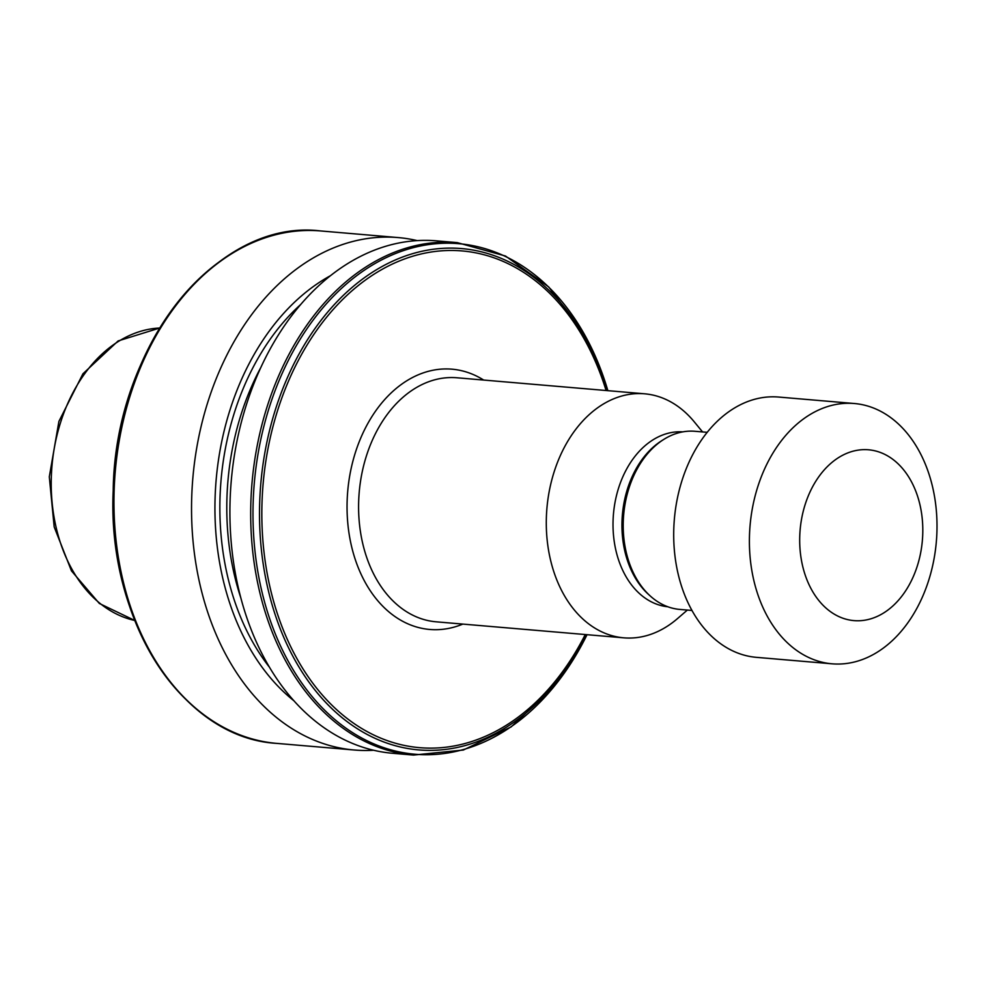 <?xml version="1.0" encoding="UTF-8"?>
<svg xmlns="http://www.w3.org/2000/svg" width="986" height="986" viewBox="0 0 986 986"><rect width="100%" height="100%" fill="white"/><g stroke="black" fill="none" stroke-linecap="round" stroke-linejoin="round"><path stroke-width="1.48" d="M691.987 610.47L679.798 609.422A89.393 63.979 -85.1 0 1 650.267 596A89.393 63.979 -85.1 0 1 623.657 514.914A89.393 63.979 -85.1 0 1 663.627 439.51A89.393 63.979 -85.1 0 1 690.212 431.128A89.393 63.979 -85.1 0 1 695.007 431.289L707.196 432.324M650.267 596L648.505 594.41A87.766 62.808 -85.1 0 1 622.388 514.803A87.766 62.808 -85.1 0 1 661.618 440.779L663.627 439.51M667.781 606.76A87.766 62.808 -85.1 0 1 613.255 516.775A87.766 62.808 -85.1 0 1 678.799 431.794A87.766 62.808 -85.1 0 1 682.719 431.88M687.353 610.075L677.493 618.592A122.461 87.643 -85.1 0 1 630.387 638.041A122.461 87.643 -85.1 0 1 623.805 637.831A122.461 87.643 -85.1 0 1 546.577 512.942A122.461 87.643 -85.1 0 1 638.065 393.587A122.461 87.643 -85.1 0 1 644.647 393.808A122.461 87.643 -85.1 0 1 694.28 421.86L702.562 431.93M858.559 620.761A85.72 61.354 -85.1 0 1 799.745 536.396A85.72 61.354 -85.1 0 1 863.933 449.641A85.72 61.354 -85.1 0 1 922.748 534.005A85.72 61.354 -85.1 0 1 858.559 620.761M839.111 664.034A130.62 93.485 -85.1 0 1 832.085 663.812A130.62 93.485 -85.1 0 1 749.705 530.591A130.62 93.485 -85.1 0 1 847.307 403.286A130.62 93.485 -85.1 0 1 854.32 403.508A130.62 93.485 -85.1 0 1 936.7 536.729A130.62 93.485 -85.1 0 1 839.111 664.034M832.085 663.812L756.398 657.342A130.62 93.485 -85.1 0 1 674.005 524.133A130.62 93.485 -85.1 0 1 771.607 396.816A130.62 93.485 -85.1 0 1 778.62 397.05L854.32 403.508M373.645 750.247A257.161 184.049 -85.1 0 1 354.331 750.013A257.161 184.049 -85.1 0 1 191.715 497.388A257.161 184.049 -85.1 0 1 398.085 237.564A257.161 184.049 -85.1 0 1 417.152 240.609M294.025 700.861A236.27 169.099 -85.1 0 1 215.096 497.807A236.27 169.099 -85.1 0 1 330.322 275.772M392.711 753.292A257.161 184.049 -85.1 0 1 230.083 500.666A257.161 184.049 -85.1 0 1 436.465 240.843L457.245 242.618A257.161 184.049 -85.1 0 0 250.863 502.441A257.161 184.049 -85.1 0 0 413.479 755.066L392.711 753.292M644.647 393.808L456.949 377.774A122.461 87.643 94.9 0 0 450.368 377.564A122.461 87.643 94.9 0 0 358.67 501.504A122.461 87.643 94.9 0 0 436.108 621.809L623.805 637.831M462.841 624.089A130.62 93.485 -85.1 0 1 347.134 501.135A130.62 93.485 -85.1 0 1 483.682 380.066M354.331 750.013L276.746 743.382A257.161 184.049 -85.1 0 1 114.129 490.757A257.161 184.049 -85.1 0 1 320.512 230.934L398.085 237.564M200.355 712.028A256.2 183.359 -85.1 0 1 113.205 490.609A256.2 183.359 -85.1 0 1 239.906 248.891M240.966 598.329A224.5 160.681 -85.1 0 1 226.94 497.93A224.5 160.681 -85.1 0 1 260.649 367.827M269.585 667.386A229.405 164.181 -85.1 0 1 220.014 497.708A229.405 164.181 -85.1 0 1 300.557 304.625M413.479 755.066L463.346 750.026L511.093 726.928L553.306 687.525L587.04 634.688A256.2 183.359 -85.1 0 1 377.281 745.28A256.2 183.359 -85.1 0 1 253.155 502.564A256.2 183.359 -85.1 0 1 406.207 249.704A256.2 183.359 -85.1 0 1 607.869 390.666L583.589 332.874L548.66 286.889L505.522 256.04L457.245 242.618M586.485 634.639A251.578 180.056 -85.1 0 1 380.719 740.769A251.578 180.056 -85.1 0 1 259.675 502.774A251.578 180.056 -85.1 0 1 409.091 254.758A251.578 180.056 -85.1 0 1 607.314 390.616M585.265 634.54A249.273 178.404 -85.1 0 1 381.496 738.428A249.273 178.404 -85.1 0 1 262.005 502.798A249.273 178.404 -85.1 0 1 409.584 257.21A249.273 178.404 -85.1 0 1 606.094 390.518M134.762 620.465A147.407 105.49 -85.1 0 1 51.321 477.138A147.407 105.49 -85.1 0 1 159.732 328.018L118.135 340.934L82.935 373.78L58.913 421.379L49.3 476.793L54.181 526.906L71.46 570.882L99.339 603.457L134.762 620.465M276.746 743.382C182.472 738.206 106.981 620.477 113.205 490.609C114.77 346.801 216.649 218.103 320.512 230.934"/></g></svg>
